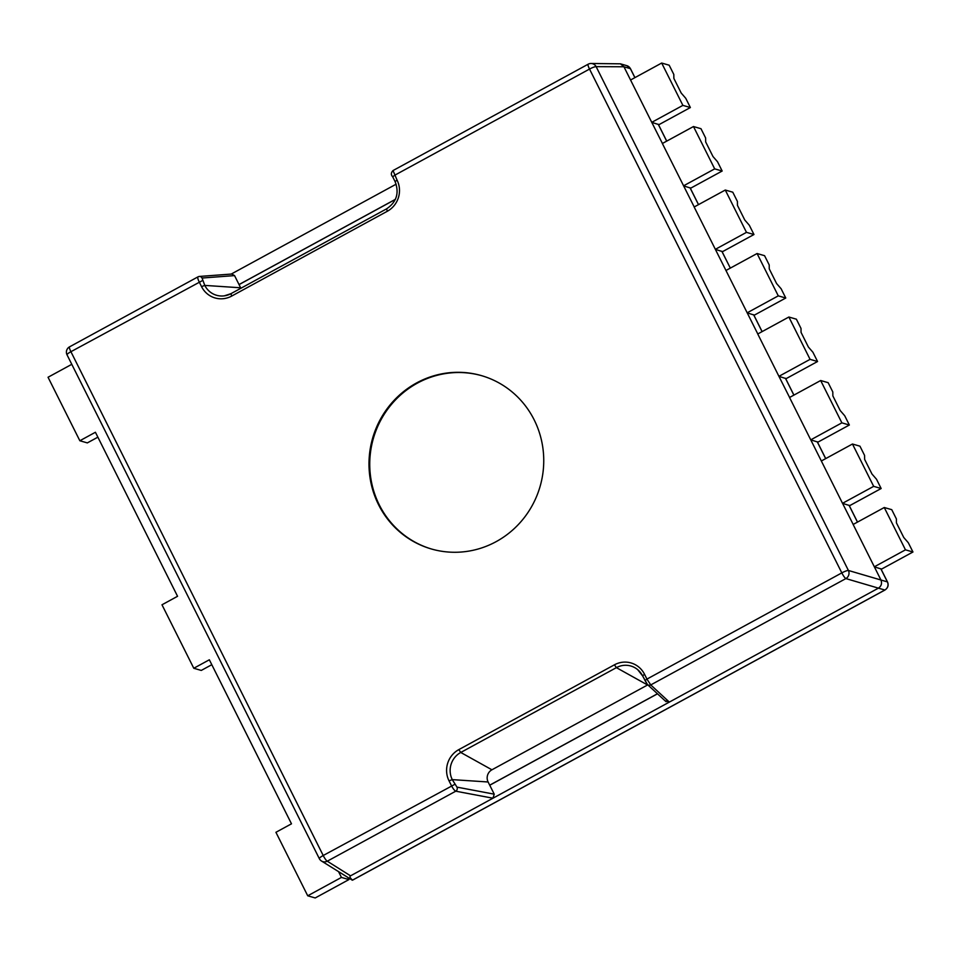 <?xml version="1.0" encoding="UTF-8"?>
<svg xmlns="http://www.w3.org/2000/svg" width="961" height="961" viewBox="0 0 961 961"><rect width="100%" height="100%" fill="white"/><g stroke="black" fill="none" stroke-linecap="round" stroke-linejoin="round"><path stroke-width="1.44" d="M378.55 504.693A90.226 87.139 -73.9 0 0 431.357 548.971A90.226 87.139 -73.9 0 0 523.517 518.592A90.226 87.139 -73.9 0 0 534.184 419.885A90.226 87.139 -73.9 0 0 481.389 375.607A90.226 87.139 -73.9 0 0 389.229 405.986A90.226 87.139 -73.9 0 0 378.55 504.693M481.761 375.715A90.226 87.139 -73.9 0 0 389.854 406.359A90.226 87.139 -73.9 0 0 379.295 504.909A90.226 87.139 -73.9 0 0 431.729 549.079M849.092 505.402L842.545 503.36L810.772 439.862L817.294 441.904M785.497 378.418L778.951 376.364L789.594 397.458M842.569 503.36L853.188 524.442M657.492 693.806L489.75 785.221L494.23 794.17L492.957 798.219L455.754 791.191C454.505 790.567 453.063 788.717 451.43 785.63L449.027 780.837A23.112 22.319 106.1 0 1 458.781 749.64L614.415 664.82A23.112 22.319 106.1 0 1 644.531 674.286L646.933 679.091L841.824 572.888A6.018 1.129 61.4 0 0 845.884 578.582L878.426 588.144L350.537 875.831C349.372 876.528 350.032 877.958 352.531 880.108L884.865 590.006L878.426 588.156C881.357 586.102 882.198 583.399 880.961 580.036L874.366 566.858L880.889 568.9M489.726 785.221L488.116 781.99A9.033 8.721 106.1 0 1 491.924 769.797L647.558 684.989A9.033 8.721 106.1 0 1 647.798 684.857M240.634 287.783L234.556 275.603L202.038 278.029L204.789 285.405L240.634 287.783A9.033 8.721 106.1 0 0 240.887 288.252M634.885 77.649L630.38 68.639L623.941 66.777L651.774 122.383L658.321 124.425M651.786 122.383L662.417 143.465M721.915 251.422L715.38 249.379L757.797 333.96M747.178 312.878L753.712 314.92M662.333 143.441L694.214 206.963M683.583 185.881L690.118 187.924M789.522 397.434L810.748 439.862L841.872 422.852L849.356 425.014L844.719 415.753L840.178 410.515L832.851 395.872L832.803 391.944L828.154 382.682L820.67 380.52L841.872 422.852M757.736 333.996L788.873 317.022L810.075 359.354L778.927 376.328L757.724 333.935M715.38 249.379L694.13 206.939M874.366 566.858L853.116 524.418M231.193 274.077L396.16 184.176M352.279 880.168L321.503 861.032A6.018 5.802 -57.9 0 0 327.269 861.2L350.537 875.831M646.801 683.679L642.621 675.883L647.414 684.508A3.003 2.919 132.7 0 0 650.741 684.929L669.349 702.095L665.432 700.869M642.573 675.799A20.121 19.436 -73.9 0 0 637.708 669.673A20.121 19.436 -73.9 0 0 616.397 667.643L460.763 752.463A20.121 19.436 -73.9 0 0 452.271 779.623L456.968 787.131L494.23 794.17M393.037 170.541L397.049 180.079A23.112 22.319 106.1 0 1 387.295 211.276L231.661 296.084A23.112 22.319 106.1 0 1 201.546 286.618L199.143 281.813C197.702 278.774 197.377 277.092 198.17 276.804A3.003 2.859 85.7 0 1 199.311 276.456L231.817 274.029L234.556 275.603M395.367 199.347L239.037 284.552M202.038 278.029A3.003 2.859 85.7 0 0 199.311 276.456L198.17 276.804M644.987 680.652L646.933 679.091L650.741 684.929L845.884 578.582A6.018 5.682 -73.6 0 0 848.419 570.474L887.399 581.898L880.805 568.72M591.051 63.486A6.018 5.79 -89.8 0 1 596.132 66.657L848.419 570.474A6.018 1.081 -26.6 0 0 841.824 572.888L589.525 69.072A6.018 1.081 -26.6 0 1 596.132 66.657L623.929 66.765L620.398 63.822L591.051 63.486A6.018 6.018 0 0 0 588.144 64.219L393.037 170.553C390.935 172.716 390.827 174.818 392.701 176.836L395.091 181.593M202.387 280.612L70.91 351.702L323.208 855.506A6.018 1.129 -118.6 0 0 327.269 861.2L455.754 791.191A3.003 2.799 -79.3 0 0 456.968 787.131M657.444 693.758L489.702 785.173M395.331 199.444L239.049 284.612M71.787 364.315L48.05 377.253L79.847 440.751L87.331 442.901L97.866 437.171M338.62 871.795L341.443 877.417L307.724 895.796L275.927 832.298L291.483 823.817L209.342 659.787L193.786 668.267L161.989 604.781L177.557 596.288L95.415 432.258L79.847 440.751M193.786 668.267L201.269 670.43L211.804 664.688M307.724 895.796L315.208 897.958L348.927 879.579L341.443 877.417M347.978 877.669L348.927 879.579M908.313 542.749L912.95 551.998L905.466 549.836L884.264 507.516L891.748 509.666L896.385 518.928L896.433 522.868L903.772 537.511L908.313 542.749M853.128 524.478L884.264 507.516M881.165 569.32L912.95 551.998M874.318 566.81L905.466 549.836M753.977 315.34L785.762 298.018L781.125 288.756L776.584 283.531L769.256 268.888L769.208 264.948L764.572 255.686L757.076 253.524L778.278 295.856L785.762 298.018M747.141 312.83L778.278 295.856M725.939 270.497L757.076 253.524M722.179 251.842L753.965 234.52L749.328 225.258L744.787 220.033L737.459 205.39L737.411 201.45L732.775 192.188L725.279 190.038L746.481 232.358L753.965 234.52M715.344 249.331L746.481 232.358M694.142 206.999L725.279 190.038M690.382 188.344L722.167 171.022L717.531 161.772L712.99 156.535L705.662 141.892L705.614 137.952L700.977 128.702L693.482 126.54L714.684 168.872L722.167 171.022M683.547 185.833L714.684 168.872M662.345 143.501L693.482 126.54M658.597 124.858L690.37 107.536L685.734 98.274L681.193 93.037L673.865 78.394L673.817 74.465L669.18 65.204L661.685 63.042L682.887 105.374L690.37 107.536M651.75 122.347L682.887 105.374M630.548 80.015L661.685 63.042M788.873 317.022L796.369 319.184L801.006 328.446L801.054 332.374L808.381 347.029L812.922 352.255L817.559 361.516L785.774 378.838M810.075 359.354L817.559 361.516M789.534 397.494L820.67 380.52M817.571 442.336L849.356 425.014M876.516 479.251L881.153 488.512L873.669 486.35L852.467 444.018L859.951 446.18L864.588 455.442L864.636 459.37L871.975 474.013L876.516 479.251M821.331 460.992L852.467 444.018M849.368 505.822L881.153 488.512M842.521 503.312L873.669 486.35M825.667 458.625L817.21 441.724M793.87 395.127L785.413 378.226M857.464 522.111L849.007 505.222M887.483 582.078L887.399 581.898A6.018 5.814 -73.9 0 1 884.865 590.006L884.973 590.006C888 587.856 888.841 585.177 887.496 581.958L880.901 568.78M458.781 749.64L460.763 752.463L491.924 769.797M614.415 664.82L616.397 667.643L647.558 684.989M449.027 780.837L452.271 779.623L488.116 781.99M201.546 286.618L204.789 285.405A20.121 19.436 -73.9 0 0 224.321 295.844A20.121 19.436 -73.9 0 0 230.928 293.694M231.661 296.084L230.964 293.67L386.574 208.873M666.682 141.147L658.225 124.245M762.073 331.629L753.616 314.727M721.915 251.301L730.324 268.107L721.819 251.241M698.479 204.633L690.022 187.743M67.15 354.933A6.018 1.081 -26.6 0 1 67.03 354.825L319.328 858.641A6.018 6.018 0 0 0 321.503 861.032A6.018 5.802 -57.9 0 1 319.448 858.75A6.018 1.081 -26.6 0 1 319.328 858.641A6.018 1.081 -26.6 0 1 323.208 855.506L454.685 784.416M588.144 64.219A6.018 1.129 -118.6 0 0 589.525 69.072L394.647 175.274L392.701 176.836L395.139 181.677M70.91 351.702A6.018 1.129 -118.6 0 1 69.54 346.849A6.018 6.018 0 0 0 67.03 354.825A6.018 1.081 -26.6 0 1 70.91 351.702M630.464 68.82L630.38 68.639A6.018 5.814 -73.9 0 0 626.86 65.684L620.398 63.822M397.049 180.079L395.103 181.641C399.44 192.981 396.605 202.05 386.598 208.849L230.964 293.67L224.321 295.844M387.295 211.276L386.598 208.849M644.531 674.286L642.585 675.847L637.708 669.673M825.715 458.589L817.306 441.796M793.918 395.103L785.509 378.298M857.512 522.087L849.104 505.294M666.73 141.111L658.321 124.317M762.121 331.605L753.712 314.8M698.527 204.609L690.118 187.803M197.99 276.852L69.54 346.849M666.057 701.698L647.414 684.508M634.933 77.625L630.476 68.699L626.86 65.684M352.543 880.168L884.973 590.006"/></g></svg>
